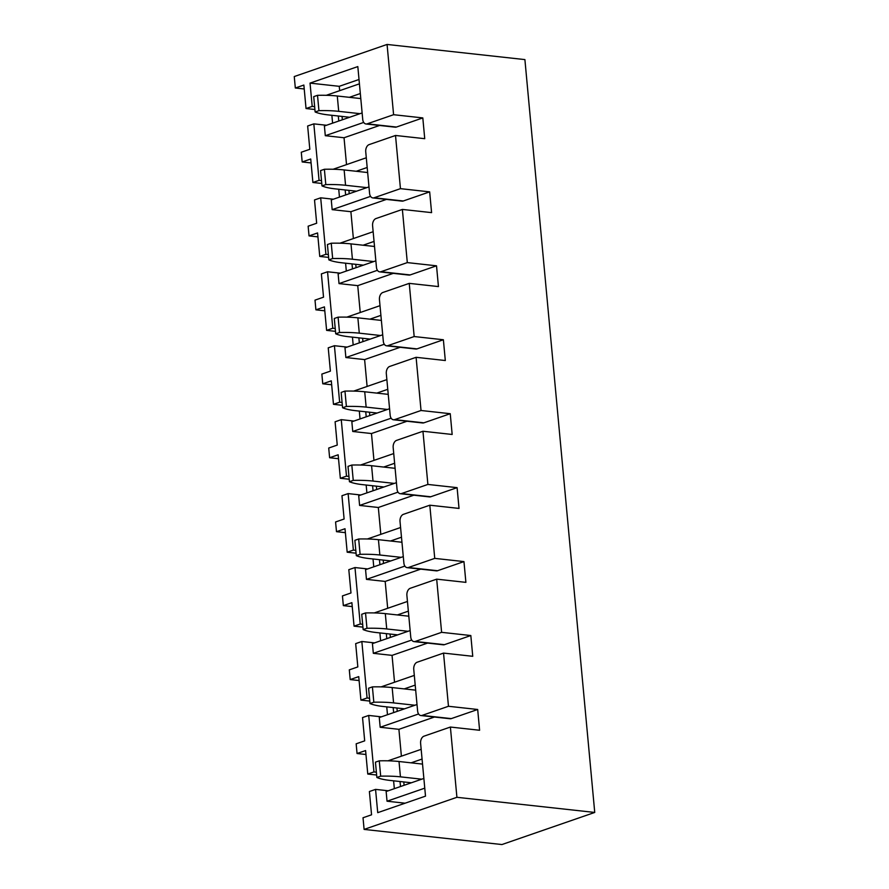 <?xml version="1.0" encoding="UTF-8"?>
<svg xmlns="http://www.w3.org/2000/svg" width="889" height="889" viewBox="0 0 889 889"><rect width="100%" height="100%" fill="white"/><g stroke="black" fill="none" stroke-linecap="round" stroke-linejoin="round"><path stroke-width="1.33" d="M364.101 829.404L456.913 797.3L594.741 812.446L501.929 844.55L364.101 829.404L363.023 817.758L371.558 814.802L369.391 791.521L375.558 789.388L388.249 790.777M365.957 754.494L357.056 753.516L356.156 743.815L364.69 740.859L362.534 717.567L368.702 715.434L381.392 716.834M359.1 680.552L350.199 679.574L349.299 669.861L357.834 666.917L355.678 643.625L361.845 641.491L374.525 642.88M352.233 606.598L343.343 605.62L342.443 595.919L350.977 592.974L348.81 569.682L354.978 567.549L367.668 568.938M345.377 532.655L336.487 531.678L335.575 521.976L344.11 519.02L341.954 495.729L348.121 493.595L360.812 494.995M338.52 458.713L329.619 457.735L328.719 448.034L337.253 445.078L335.097 421.786L341.265 419.652L353.944 421.053M331.664 384.77L322.763 383.792L321.862 374.08L330.397 371.135L328.23 347.843L334.408 345.71L347.088 347.099M324.796 310.817L315.906 309.839L315.006 300.138L323.529 297.182L321.374 273.901L327.541 271.767L340.231 273.156M317.94 236.874L309.039 235.896L308.139 226.195L316.673 223.239L314.517 199.947L320.685 197.814L333.364 199.214M311.083 162.931L302.182 161.954L301.282 152.241L309.817 149.296L307.65 126.005L313.828 123.871L326.507 125.26M304.216 88.978L295.326 88L294.259 76.554L387.071 44.45L524.899 59.596L594.741 812.446M395.516 135.472L369.135 144.607A6.001 3.945 -83.7 0 0 365.735 151.786L369.58 193.324A6.001 3.945 -83.7 0 0 372.869 197.925A6.001 3.945 -83.7 0 0 374.058 197.78L400.45 188.657L395.516 135.472L424.731 138.684L422.808 117.915L393.594 114.703L387.071 44.45M400.45 188.657L429.665 191.868L431.587 212.627L402.373 209.426L375.991 218.55A6.001 3.945 -83.7 0 0 372.591 225.728L376.447 267.267A6.001 3.945 -83.7 0 0 379.725 271.867A6.001 3.945 -83.7 0 0 380.925 271.723L407.306 262.599L402.373 209.426M407.306 262.599L436.521 265.811L438.444 286.58L409.24 283.369L382.848 292.492A6.001 3.945 -83.7 0 0 379.447 299.682L383.303 341.209A6.001 3.945 -83.7 0 0 386.582 345.81A6.001 3.945 -83.7 0 0 387.782 345.677L414.174 336.542L409.24 283.369M414.174 336.542L443.378 339.754L445.311 360.523L416.096 357.311L389.704 366.435A6.001 3.945 -83.7 0 0 386.315 373.624L390.16 415.163A6.001 3.945 -83.7 0 0 393.449 419.764A6.001 3.945 -83.7 0 0 394.638 419.619L421.03 410.496L416.096 357.311M421.03 410.496L450.245 413.707L452.168 434.465L422.953 431.254L396.572 440.388A6.001 3.945 -83.7 0 0 393.171 447.567L397.027 489.106A6.001 3.945 -83.7 0 0 400.306 493.706A6.001 3.945 -83.7 0 0 401.506 493.562L427.887 484.438L422.953 431.254M427.887 484.438L457.102 487.65L459.024 508.419L429.809 505.208L403.428 514.331A6.001 3.945 -83.7 0 0 400.028 521.521L403.884 563.048A6.001 3.945 -83.7 0 0 407.162 567.649A6.001 3.945 -83.7 0 0 408.362 567.515L434.743 558.381L429.809 505.208M434.743 558.381L463.958 561.592L465.892 582.362L436.677 579.15L410.285 588.274A6.001 3.945 -83.7 0 0 406.895 595.463L410.74 636.991A6.001 3.945 -83.7 0 0 414.03 641.602A6.001 3.945 -83.7 0 0 415.219 641.458L441.611 632.335L436.677 579.15M441.611 632.335L470.826 635.535L472.748 656.304L443.533 653.093L417.152 662.227A6.001 3.945 -83.7 0 0 413.752 669.406L417.608 710.944A6.001 3.945 -83.7 0 0 420.886 715.545A6.001 3.945 -83.7 0 0 422.086 715.401L448.467 706.277L443.533 653.093M448.467 706.277L477.682 709.489L479.604 730.258L450.39 727.046L424.009 736.17A6.001 3.945 -83.7 0 0 420.608 743.348L425.509 796.144L377.725 812.668L375.558 789.388M456.913 797.3L450.39 727.046M420.886 715.545L450.101 718.756A6.001 3.945 -83.7 0 0 451.29 718.612L477.682 709.489M401.395 756.183L398.905 729.324L434.432 717.034M376.647 775.019L367.768 774.052L365.59 750.56L357.056 753.516M394.338 788.665L393.605 780.82M367.768 774.052L373.947 771.919L376.38 772.185M400.039 781.531L400.506 786.532M404.095 785.298L403.784 781.942M369.791 701.077L360.912 700.099L358.734 676.618L350.199 679.574M387.482 714.723L386.748 706.877M360.912 700.099L367.079 697.965L369.524 698.243M393.182 707.577L393.649 712.589M397.239 711.344L396.927 707.988M362.923 627.134L354.055 626.156L351.877 602.675L343.343 605.62M380.614 640.78L379.892 632.924M354.055 626.156L360.223 624.022L362.668 624.289M386.326 633.635L386.782 638.646M390.382 637.402L390.071 634.046M356.067 553.191L347.188 552.213L345.01 528.733L336.487 531.678M373.758 566.838L373.024 558.981M347.188 552.213L353.366 550.08L355.8 550.347M379.459 559.692L379.925 564.693M383.515 563.459L383.203 560.103M349.21 479.238L340.331 478.271L338.153 454.779L329.619 457.735M366.901 492.884L366.168 485.038M340.331 478.271L346.499 476.137L348.944 476.404M372.602 485.738L373.069 490.75M376.658 489.506L376.347 486.15M342.343 405.295L333.475 404.317L331.297 380.836L322.763 383.792M360.034 418.941L359.312 411.085M333.475 404.317L339.642 402.184L342.087 402.45M365.746 411.796L366.212 416.808M369.802 415.563L369.491 412.207M335.486 331.353L326.619 330.375L324.429 306.894L315.906 309.839M353.177 344.999L352.455 337.142M326.619 330.375L332.786 328.241L335.22 328.508M358.878 337.853L359.345 342.865M362.945 341.62L362.634 338.264M328.63 257.399L319.751 256.432L317.573 232.94L309.039 235.896M346.321 271.045L345.588 263.2M319.751 256.432L325.919 254.298L328.363 254.565M352.022 263.911L352.488 268.911M356.078 267.678L355.767 264.322M321.762 183.456L312.895 182.478L310.717 158.998L302.182 161.954M339.454 197.102L338.731 189.257M312.895 182.478L319.062 180.345L321.507 180.611M345.165 189.957L345.632 194.969M349.221 193.724L348.91 190.368M314.906 109.514L306.038 108.536L303.86 85.055L295.326 88M332.597 123.16L331.875 115.303M306.038 108.536L312.206 106.402L314.639 106.669M338.309 116.015L338.765 121.026M342.365 119.782L342.054 116.426M415.219 641.458L444.433 644.669L470.826 635.535M444.433 644.669A6.001 3.945 96.3 0 1 443.244 644.803L414.03 641.602M394.538 682.23L392.049 655.371L427.576 643.091M408.362 567.515L437.577 570.716L463.958 561.592M437.577 570.716A6.001 3.945 96.3 0 1 436.377 570.86L407.162 567.649M387.682 608.287L385.181 581.428L420.719 569.138M401.506 493.562L430.721 496.773L457.102 487.65M430.721 496.773A6.001 3.945 96.3 0 1 429.52 496.918L400.306 493.706M380.814 534.345L378.325 507.486L413.852 495.195M394.638 419.619L423.853 422.831L450.245 413.707M423.853 422.831A6.001 3.945 96.3 0 1 422.664 422.975L393.449 419.764M373.958 460.402L371.469 433.543L406.995 421.253M387.782 345.677L416.997 348.888L443.378 339.754M416.997 348.888A6.001 3.945 96.3 0 1 415.796 349.021L386.582 345.81M367.101 386.448L364.612 359.589L400.139 347.299M380.925 271.723L410.14 274.934L436.521 265.811M410.14 274.934A6.001 3.945 96.3 0 1 408.94 275.079L379.725 271.867M360.234 312.506L357.745 285.647L393.271 273.356M374.058 197.78L403.273 200.992L429.665 191.868M403.273 200.992A6.001 3.945 96.3 0 1 402.084 201.136L372.869 197.925M353.377 238.563L350.888 211.704L386.415 199.414M312.206 106.402L310.039 83.11L357.823 66.586L362.723 119.37A6.001 3.945 -83.7 0 0 366.012 123.982A6.001 3.945 -83.7 0 0 367.201 123.838L396.416 127.049L422.808 117.915M396.416 127.049A6.001 3.945 96.3 0 1 395.216 127.183L366.012 123.982M346.521 164.609L344.032 137.751L379.559 125.471M367.201 123.838L393.594 114.703M344.032 137.751L325.296 135.695L363.712 122.415M366.29 157.775L333.108 169.254M350.888 211.704L332.164 209.648L370.569 196.358M373.147 231.718L339.965 243.197M357.745 285.647L339.02 283.591L377.425 270.3M380.003 305.672L346.832 317.14M364.612 359.589L345.877 357.534L384.292 344.254M386.871 379.614L353.689 391.093M371.469 433.543L352.744 431.476L391.149 418.197M393.727 453.557L360.545 465.036M378.325 507.486L359.601 505.43L398.005 492.139M400.583 527.51L367.413 538.978M385.181 581.428L366.457 579.372L404.873 566.082M407.451 601.453L374.269 612.932M392.049 655.371L373.324 653.315L411.729 640.036M414.307 675.396L381.125 686.875M349.366 97.323L360.323 93.534M362.123 112.947L324.396 125.994L325.296 135.695M356.222 171.277L367.19 167.476M368.991 186.89L331.264 199.936L332.164 209.648M363.09 245.22L374.047 241.43M375.847 260.833L338.12 273.89L339.02 283.591M369.946 319.162L380.903 315.373M382.703 334.786L344.976 347.832L345.877 357.534M376.803 393.105L387.771 389.315M389.571 408.729L351.844 421.775L352.744 431.476M383.67 467.058L394.627 463.269M396.427 482.671L358.7 495.718L359.601 505.43M390.527 541.001L401.484 537.212M403.284 556.614L365.557 569.671L366.457 579.372M397.383 614.944L408.351 611.154M410.151 630.568L372.424 643.614L373.324 653.315M404.239 688.897L415.207 685.097M417.008 704.51L379.281 717.556L380.181 727.269L418.586 713.978M411.107 762.84L422.064 759.05M423.864 778.453L386.137 791.51L387.037 801.211L424.764 788.165M380.181 727.269L398.905 729.324M421.164 749.338L387.982 760.817M319.062 180.345L313.828 123.871M325.919 254.298L320.685 197.814M332.786 328.241L327.541 271.767M339.642 402.184L334.408 345.71M346.499 476.137L341.265 419.652M353.366 550.08L348.121 493.595M360.223 624.022L354.978 567.549M373.947 771.919L368.702 715.434M367.079 697.965L361.845 641.491M339.665 90.667L339.254 86.322L359.023 79.488M326.252 95.312L359.423 83.833M387.037 801.211L405.117 803.2M310.039 83.11L339.254 86.322M422.531 764.096L399.017 761.506A50.906 11.401 174.7 0 0 379.259 760.84L380.681 776.164A50.906 11.401 174.7 0 1 400.439 776.842L421.753 779.186M411.385 782.776L390.071 780.431A50.906 11.401 -5.3 0 1 376.869 777.486L375.447 762.151L379.259 760.84M376.869 777.486L380.681 776.164M415.674 690.153L392.16 687.564A50.906 11.401 174.7 0 0 372.402 686.886L373.825 702.221A50.906 11.401 174.7 0 1 393.583 702.899L414.896 705.244M404.528 708.822L383.215 706.488A50.906 11.401 -5.3 0 1 370.013 703.543L368.591 688.208L372.402 686.886M370.013 703.543L373.825 702.221M408.818 616.199L385.304 613.621A50.906 11.401 174.7 0 0 365.535 612.943L366.957 628.279A50.906 11.401 174.7 0 1 386.726 628.956L408.04 631.29M397.661 634.879L376.347 632.535A50.906 11.401 -5.3 0 1 363.157 629.59L361.734 614.266L365.535 612.943M363.157 629.59L366.957 628.279M401.95 542.257L378.436 539.679A50.906 11.401 174.7 0 0 358.678 539.001L360.101 554.325A50.906 11.401 174.7 0 1 379.859 555.003L401.172 557.347M390.804 560.937L369.491 558.592A50.906 11.401 -5.3 0 1 356.3 555.647L354.878 540.312L358.678 539.001M356.3 555.647L360.101 554.325M395.094 468.314L371.58 465.725A50.906 11.401 174.7 0 0 351.822 465.047L353.244 480.382A50.906 11.401 174.7 0 1 373.002 481.06L394.316 483.405M383.948 486.994L362.634 484.649A50.906 11.401 -5.3 0 1 349.433 481.705L348.01 466.369L351.822 465.047M349.433 481.705L353.244 480.382M388.237 394.36L364.723 391.782A50.906 11.401 174.7 0 0 344.965 391.104L346.388 406.44A50.906 11.401 174.7 0 1 366.146 407.118L387.46 409.451M377.092 413.041L355.778 410.707A50.906 11.401 -5.3 0 1 342.576 407.751L341.154 392.427L344.965 391.104M342.576 407.751L346.388 406.44M381.37 320.418L357.867 317.84A50.906 11.401 174.7 0 0 338.098 317.162L339.52 332.497A50.906 11.401 174.7 0 1 359.289 333.164L380.603 335.509M370.224 339.098L348.91 336.753A50.906 11.401 -5.3 0 1 335.72 333.808L334.297 318.473L338.098 317.162M335.72 333.808L339.52 332.497M374.513 246.475L350.999 243.886A50.906 11.401 174.7 0 0 331.241 243.219L332.664 258.543A50.906 11.401 174.7 0 1 352.422 259.221L373.736 261.566M363.368 265.155L342.054 262.811A50.906 11.401 -5.3 0 1 328.852 259.866L327.43 244.531L331.241 243.219M328.852 259.866L332.664 258.543M367.657 172.533L344.143 169.943A50.906 11.401 174.7 0 0 324.385 169.266L325.807 184.601A50.906 11.401 174.7 0 1 345.565 185.279L366.879 187.623M356.511 191.202L335.197 188.868A50.906 11.401 -5.3 0 1 321.996 185.912L320.573 170.588L324.385 169.266M321.996 185.912L325.807 184.601M360.801 98.579L337.287 96.001A50.906 11.401 174.7 0 0 317.517 95.323L318.94 110.658A50.906 11.401 174.7 0 1 338.709 111.336L360.023 113.67M349.644 117.259L328.33 114.914A50.906 11.401 -5.3 0 1 315.139 111.97L313.717 96.634L317.517 95.323M315.139 111.97L318.94 110.658M422.086 715.401L451.29 718.612M399.017 761.506L400.439 776.842M392.16 687.564L393.583 702.899M385.304 613.621L386.726 628.956M378.436 539.679L379.859 555.003M371.58 465.725L373.002 481.06M364.723 391.782L366.146 407.118M357.867 317.84L359.289 333.164M350.999 243.886L352.422 259.221M344.143 169.943L345.565 185.279M337.287 96.001L338.709 111.336"/></g></svg>
